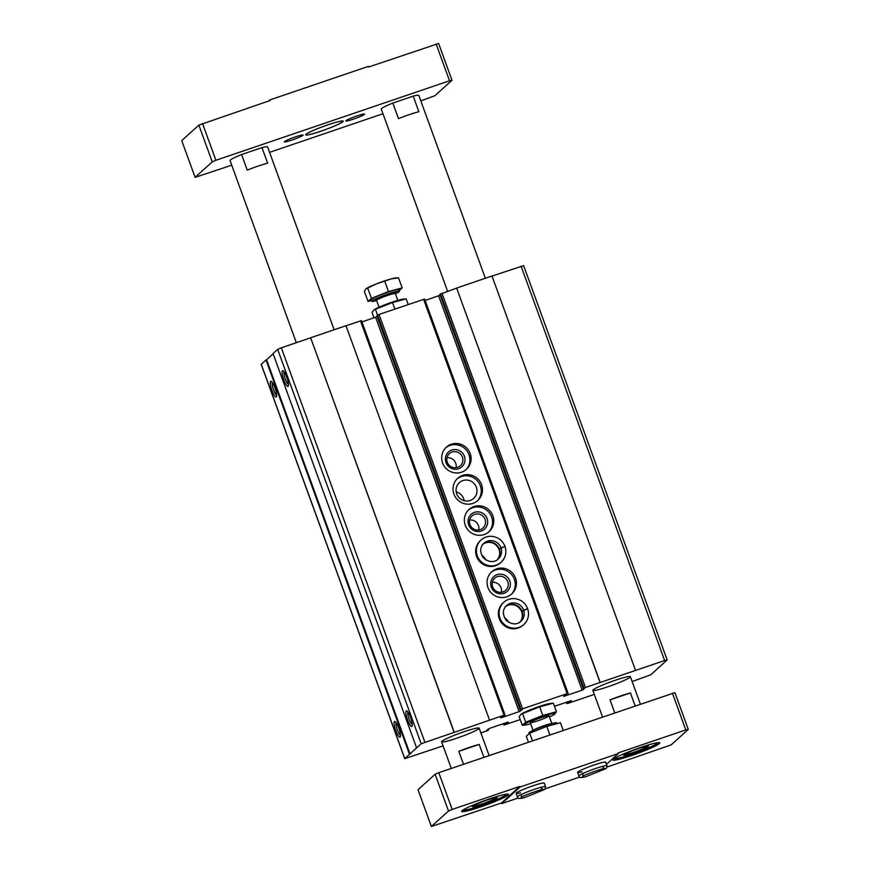 <?xml version="1.0" encoding="UTF-8"?>
<svg xmlns="http://www.w3.org/2000/svg" width="870" height="870" viewBox="0 0 870 870"><rect width="100%" height="100%" fill="white"/><g stroke="black" fill="none" stroke-linecap="round" stroke-linejoin="round"><path stroke-width="1.3" d="M632.142 681.514L650.684 674.87L667.094 660.025L664.615 660.537L585.466 687.474L582.171 690.204L563.629 696.402L567.142 693.651L522.565 708.822L520.39 710.094L522.163 709.605M523.566 265.676L492.018 276.084M600.18 682.406L456.652 288.057L491.996 276.018L635.535 670.368M456.652 288.057L600.061 682.504M456.532 288.166L439.883 294.321M440.166 295.158L583.629 689.562M425.125 300.454L440.1 295.224M568.11 693.39L424.625 299.062L379.037 314.472L376.851 315.767L520.39 710.094M462.655 475.401A14.986 14.551 47.9 0 0 456.967 499.173A14.986 14.551 47.9 0 0 480.316 482.045A14.986 14.551 47.9 0 0 462.655 475.401M481.066 539.998L480.381 540.607A14.986 14.551 47.9 0 0 479.642 561.476A14.986 14.551 47.9 0 0 500.478 562.825L501.163 562.216A14.986 14.551 47.9 0 0 505.002 546.567L505.035 546.512C506.884 552.591 505.59 557.822 501.163 562.216A14.986 14.551 47.9 0 1 480.327 560.856A14.986 14.551 47.9 0 1 481.066 539.998C483.948 537.453 487.341 536.224 491.224 536.301C497.738 536.823 502.305 540.118 504.915 546.164L504.546 546.523M503.741 602.29L503.056 602.91A14.986 14.551 47.9 0 0 502.316 623.779A14.986 14.551 47.9 0 0 523.153 625.128L523.838 624.519A14.986 14.551 47.9 0 0 527.677 608.869L527.709 608.804C529.558 614.883 528.264 620.125 523.838 624.519A14.986 14.551 47.9 0 1 503.001 623.159A14.986 14.551 47.9 0 1 503.741 602.29C506.623 599.745 510.016 598.516 513.898 598.593C520.412 599.125 524.98 602.41 527.59 608.467L527.22 608.826M451.323 444.255A14.986 14.551 47.9 0 0 445.636 468.027A14.986 14.551 47.9 0 0 468.973 450.899A14.986 14.551 47.9 0 0 451.323 444.255M473.998 506.557A14.986 14.551 47.9 0 0 468.31 530.33A14.986 14.551 47.9 0 0 491.648 513.191A14.986 14.551 47.9 0 0 473.998 506.557M496.672 568.85A14.986 14.551 47.9 0 0 490.984 592.622A14.986 14.551 47.9 0 0 514.322 575.494A14.986 14.551 47.9 0 0 496.672 568.85M522.152 709.626L519.151 711.649L501.631 717.609L500.62 717.848L502.175 716.423L505.002 714.999L504.002 715.205L421.189 743.73L404.724 758.662L443.08 745.862M377.156 316.604L520.619 711.018M361.974 321.943L377.091 316.669M504.981 714.944L361.485 320.617L346.01 325.782M454.173 732.105L310.644 337.756L345.988 325.717L489.527 720.066M310.644 337.756L454.053 732.203M310.525 337.864L281.325 347.804L277.66 349.381L273.049 353.546L416.589 747.895M282.445 370.718A8.319 1.838 -108.8 0 0 283.99 380.364A8.319 1.838 -108.8 0 0 288.285 386.052A8.319 1.838 -108.8 0 0 287.013 377.917A8.319 1.838 -108.8 0 0 283.054 370.696A8.319 1.838 -108.8 0 0 282.445 370.718M406.246 710.866A8.319 1.838 -108.8 0 0 407.802 720.512A8.319 1.838 -108.8 0 0 412.086 726.2A8.319 1.838 -108.8 0 0 410.825 718.065A8.319 1.838 -108.8 0 0 406.866 710.844A8.319 1.838 -108.8 0 0 406.246 710.866M273.147 353.807L266.579 359.745L410.107 754.094M266.579 359.745L265.97 359.952L409.498 754.301M270.635 381.397A8.319 1.838 -108.8 0 0 272.179 391.043A8.319 1.838 -108.8 0 0 276.475 396.731A8.319 1.838 -108.8 0 0 275.203 388.596A8.319 1.838 -108.8 0 0 271.244 381.386A8.319 1.838 -108.8 0 0 270.635 381.397M394.436 721.545A8.319 1.838 -108.8 0 0 395.991 731.191A8.319 1.838 -108.8 0 0 400.276 736.879A8.319 1.838 -108.8 0 0 399.015 728.745A8.319 1.838 -108.8 0 0 395.056 721.524A8.319 1.838 -108.8 0 0 394.436 721.545M265.97 359.952L261.294 364.356M480.903 732.986L487.874 730.485L488.592 729.832L486.808 730.332L489.821 728.288L507.34 722.328L508.363 722.089L506.797 723.514L503.839 725.08L520.227 719.61M554.462 706.288L571.372 700.633L567.86 703.395L594.319 694.39M478.826 728.701A19.977 1.849 -20 0 1 458.914 737.466A19.977 1.849 -20 0 1 441.612 741.816A19.977 1.849 -20 0 1 459.751 733.247A19.977 1.849 -20 0 1 479.152 728.157A19.977 1.849 -20 0 1 478.826 728.701M630.054 677.23A19.977 1.849 -20 0 1 610.142 685.995A19.977 1.849 -20 0 1 592.84 690.334A19.977 1.849 -20 0 1 610.979 681.775A19.977 1.849 -20 0 1 630.38 676.675A19.977 1.849 -20 0 1 630.054 677.23M396.133 722.622A6.884 1.522 -108.8 0 0 397.166 729.375A6.884 1.522 -108.8 0 0 400.461 735.357M407.943 711.943A6.884 1.522 -108.8 0 0 408.976 718.696A6.884 1.522 -108.8 0 0 412.271 724.677M272.332 382.474A6.884 1.522 -108.8 0 0 273.365 389.227A6.884 1.522 -108.8 0 0 276.66 395.208M284.142 371.794A6.884 1.522 -108.8 0 0 285.175 378.548A6.884 1.522 -108.8 0 0 288.47 384.529M501.37 592.307A8.189 7.95 47.9 0 0 492.344 582.324M497.422 576.625A8.189 7.95 47.9 0 0 494.312 589.61A8.189 7.95 47.9 0 0 507.069 580.246A8.189 7.95 47.9 0 0 497.422 576.625M497.129 574.646A9.983 9.7 47.9 0 0 494.247 591.382A9.983 9.7 47.9 0 0 510.212 585.945A9.983 9.7 47.9 0 0 497.129 574.646M511.179 594.525A14.986 14.551 47.9 0 0 495.432 569.97A14.986 14.551 47.9 0 0 491.115 572.34M478.696 530.004A8.189 7.95 47.9 0 0 469.669 520.021M474.748 514.322A8.189 7.95 47.9 0 0 471.638 527.307A8.189 7.95 47.9 0 0 484.394 517.954A8.189 7.95 47.9 0 0 474.748 514.322M474.454 512.343A9.983 9.7 47.9 0 0 471.573 529.08A9.983 9.7 47.9 0 0 487.537 523.642A9.983 9.7 47.9 0 0 474.454 512.343M488.505 532.222A14.986 14.551 47.9 0 0 472.758 507.678A14.986 14.551 47.9 0 0 468.441 510.037M456.021 467.712A8.189 7.95 47.9 0 0 446.995 457.729M452.074 452.019A8.189 7.95 47.9 0 0 448.963 465.015A8.189 7.95 47.9 0 0 461.72 455.652A8.189 7.95 47.9 0 0 452.074 452.019M451.78 450.051A9.983 9.7 47.9 0 0 448.898 466.788A9.983 9.7 47.9 0 0 464.863 461.35A9.983 9.7 47.9 0 0 451.78 450.051M465.831 469.93A14.986 14.551 47.9 0 0 450.084 445.375A14.986 14.551 47.9 0 0 445.766 447.745M508.613 622.322A10.658 10.342 47.9 0 0 504.393 617.656M519.923 622.104A10.658 10.342 47.9 0 0 505.742 606.433M485.938 560.03A10.658 10.342 47.9 0 0 481.719 555.364M497.248 559.812A10.658 10.342 47.9 0 0 483.067 544.131M464.178 500.718A10.658 10.342 47.9 0 0 456.163 491.844M462.894 480.577A10.658 10.342 47.9 0 0 458.849 497.477A10.658 10.342 47.9 0 0 475.444 485.297A10.658 10.342 47.9 0 0 462.894 480.577M477.173 501.076A14.986 14.551 47.9 0 0 461.415 476.521A14.986 14.551 47.9 0 0 457.109 478.891M435.13 774.256L418.002 789.742L431.379 826.5L448.507 811.014L435.13 774.256L438.795 772.68L452.172 809.437L519.792 786.415L520.021 787.035L501.718 803.597L518.194 797.986M607.151 767.003L671.14 744.894L688.268 729.397L674.892 692.65L438.795 772.68M447.571 291.211L381.288 109.098A19.977 1.849 -20 0 1 392.816 103.062L398.482 118.635A19.977 1.849 160 0 1 418.872 111.697L413.206 96.124A19.977 1.849 -20 0 1 418.829 95.428L485.373 278.28M296.333 342.693L230.05 160.569A19.977 1.849 -20 0 1 241.577 154.545L247.254 170.118A19.977 1.849 160 0 1 267.645 163.179L261.968 147.606A19.977 1.849 -20 0 1 267.59 146.91L334.145 329.752M506.644 794.147A23.305 2.153 -20 0 1 506.275 794.625A23.305 2.153 -20 0 1 483.818 804.576A23.305 2.153 -20 0 1 462.96 810.046M497.053 797.768A13.311 1.229 -20 0 1 483.774 803.608A13.311 1.229 -20 0 1 472.236 806.512A13.311 1.229 -20 0 1 484.329 800.802A13.311 1.229 -20 0 1 497.27 797.398A13.311 1.229 -20 0 1 497.053 797.768M657.883 742.675A23.305 2.153 -20 0 1 657.502 743.154A23.305 2.153 -20 0 1 635.057 753.105A23.305 2.153 -20 0 1 614.198 758.575M648.28 746.297A13.311 1.229 -20 0 1 635.013 752.137A13.311 1.229 -20 0 1 623.475 755.029A13.311 1.229 -20 0 1 635.568 749.32A13.311 1.229 -20 0 1 648.498 745.927A13.311 1.229 -20 0 1 648.28 746.297M420.808 100.866L434.869 95.743L451.998 80.257L438.621 43.5L368.51 67.033L368.282 66.403L269.917 99.887L270.146 100.507L198.86 125.106L181.732 140.603L195.108 177.35L231.746 165.213M269.569 152.337L382.974 113.742M436.131 44.011L449.518 80.769L215.901 160.287L212.236 161.863L195.108 177.35M202.525 123.529L215.901 160.287M198.86 125.106L212.236 161.863M269.917 99.887L268.678 101.007M451.998 80.257L449.518 80.769M545.349 788.742L579.67 777.062M501.718 803.597L501.49 802.966L431.379 826.5M606.52 764.284L618.385 753.561L520.021 787.035M618.385 753.561L618.157 752.931L685.777 729.919L672.401 693.162M613.274 759.26A24.969 2.305 160 0 0 612.861 759.956A24.969 2.305 160 0 0 634.491 754.518A24.969 2.305 160 0 0 659.384 743.567A24.969 2.305 160 0 0 659.786 742.871A24.969 2.305 160 0 0 638.156 748.309A24.969 2.305 160 0 0 613.274 759.26M688.268 729.397L685.777 729.919M462.035 810.731A24.969 2.305 160 0 0 461.633 811.427A24.969 2.305 160 0 0 483.263 805.99A24.969 2.305 160 0 0 508.145 795.039A24.969 2.305 160 0 0 508.558 794.353A24.969 2.305 160 0 0 486.928 799.78A24.969 2.305 160 0 0 462.035 810.731M501.49 802.966L519.792 786.415M452.172 809.437L448.507 811.014M306.001 134.284A19.977 1.849 160 0 0 305.674 134.839A19.977 1.849 160 0 0 325.075 129.739A19.977 1.849 160 0 0 343.204 121.169A19.977 1.849 160 0 0 325.902 125.519A19.977 1.849 160 0 0 306.001 134.284M392.816 103.062L413.206 96.124M241.577 154.545L261.968 147.606M345.955 120.68A9.983 0.924 160 0 0 345.803 120.865A9.983 0.924 160 0 0 355.493 118.407A9.983 0.924 160 0 0 364.497 114.057A9.983 0.924 160 0 0 355.471 116.449A9.983 0.924 160 0 0 345.955 120.68M284.479 141.603A9.983 0.924 160 0 0 284.327 141.788A9.983 0.924 160 0 0 294.017 139.331A9.983 0.924 160 0 0 303.021 134.981A9.983 0.924 160 0 0 293.995 137.384A9.983 0.924 160 0 0 284.479 141.603M605.476 762.631A14.986 1.381 160 0 0 605.748 762.185A14.986 1.381 160 0 0 592.774 765.448A14.986 1.381 160 0 0 577.843 772.016A14.986 1.381 160 0 0 577.593 772.429A14.986 1.381 160 0 0 581.997 771.864M544 783.555A14.986 1.381 160 0 0 544.272 783.109A14.986 1.381 160 0 0 531.298 786.371A14.986 1.381 160 0 0 516.367 792.94A14.986 1.381 160 0 0 516.117 793.364A14.986 1.381 160 0 0 520.521 792.798M614.731 712.791L610.033 699.882L630.424 692.944A19.977 1.849 160 0 0 610.033 699.882M635.122 705.853L630.424 692.944M463.503 764.262L458.805 751.354L479.196 744.415A19.977 1.849 160 0 0 458.805 751.354M483.894 757.324L479.196 744.415M645.921 747.091A10.766 0.99 -20 0 1 635.665 751.647A10.766 0.99 -20 0 1 625.943 754.225A10.766 0.99 -20 0 1 635.644 749.538A10.766 0.99 -20 0 1 646.084 746.895A10.766 0.99 -20 0 1 645.921 747.091M494.693 798.573A10.766 0.99 -20 0 1 484.438 803.13A10.766 0.99 -20 0 1 474.715 805.707A10.766 0.99 -20 0 1 484.416 801.02A10.766 0.99 -20 0 1 494.856 798.377A10.766 0.99 -20 0 1 494.693 798.573M305.685 134.654A19.977 1.849 160 0 0 305.696 134.654L306.12 134.85A19.64 1.816 160 0 0 325.065 129.706A19.64 1.816 160 0 0 342.878 121.474A19.64 1.816 160 0 0 326.728 125.258A19.64 1.816 160 0 0 306.305 134.176A19.64 1.816 160 0 0 306.12 134.85M522.576 713.617L525.708 722.22L522.294 725.297L519.172 716.706L521.043 714.205L539.65 706.853L553.32 703.156L550.34 703.46A16.476 1.522 160 0 0 538.921 706.603A16.476 1.522 160 0 0 521.282 714.042A16.476 1.522 160 0 0 521.108 714.161M553.32 703.156L556.441 711.758L542.782 715.444L525.708 722.22M549.427 716.934A16.476 1.522 160 0 0 554.331 714.422L556.441 711.758M539.65 706.853L542.782 715.444M522.294 725.297L525.273 724.993A16.476 1.522 160 0 0 530.656 723.764M541.39 717.609A9.983 0.924 160 0 0 530.254 722.535A9.983 0.924 160 0 0 539.933 720.077A9.983 0.924 160 0 0 548.937 715.727A9.983 0.924 160 0 0 541.39 717.609M554.331 714.422A16.476 1.522 160 0 0 542.543 716.565A16.476 1.522 160 0 0 527.644 722.502A16.476 1.522 160 0 0 525.273 724.993M563.205 730.332L560.432 722.72L546.773 726.406L529.699 733.182L526.285 736.27L528.438 742.164M529.156 733.671L528.906 732.986A14.779 1.37 -20 0 1 529.145 732.583A14.779 1.37 -20 0 1 543.88 726.091A14.779 1.37 -20 0 1 556.691 722.883L556.974 723.655M549.851 734.878L546.773 726.406M532.473 740.794L529.699 733.182M408.226 304.533L406.159 298.845L392.5 302.532L394.882 309.078M374.002 317.854L372.012 312.395L373.882 309.894L392.5 302.532M377.536 315.136L375.427 309.307M373.948 309.851A16.476 1.522 -20 0 1 374.133 309.72A16.476 1.522 -20 0 1 388.314 303.499A16.476 1.522 -20 0 1 403.18 299.149L406.159 298.845M395.393 293.734A14.779 1.37 160 0 0 399.547 291.156L398.982 289.59A14.779 1.37 160 0 0 386.182 292.809A14.779 1.37 160 0 0 371.446 299.302A14.779 1.37 160 0 0 371.207 299.704L371.773 301.259A14.779 1.37 160 0 0 376.623 300.574M371.49 300.487L368.021 301.422L371.425 298.345L388.498 291.57L402.168 287.883L399.297 290.471M399.547 291.156A14.779 1.37 160 0 0 386.748 294.375A14.779 1.37 160 0 0 372.012 300.857A14.779 1.37 160 0 0 371.773 301.259M398.514 277.856L391.369 278.824A16.65 1.533 160 0 1 396.122 277.878L398.514 277.856L402.168 287.883M365.824 288.927A16.65 1.533 160 0 1 365.868 288.883A16.65 1.533 160 0 1 376.003 284.055A16.65 1.533 160 0 1 391.369 278.824L376.003 284.055L365.759 288.981L364.367 291.396L368.021 301.422M367.782 288.318L371.425 298.345M384.855 281.543L388.498 291.57M505.111 606.89C508.928 603.813 513.082 603.497 517.563 605.955L522.043 611.469L527.557 608.521M520.129 621.952A10.658 10.342 47.9 0 0 522.098 611.479L522.065 611.534C523.414 615.884 522.522 619.603 519.401 622.692M522.098 611.479L523.631 610.087L527.677 608.869M482.426 544.587C486.254 541.51 490.408 541.194 494.889 543.652L499.369 549.177L504.883 546.229M497.455 559.66A10.658 10.342 47.9 0 0 499.423 549.177L499.391 549.242C500.739 553.592 499.848 557.311 496.726 560.4M499.423 549.177L500.957 547.785L505.002 546.567M521.087 266.187L664.615 660.537M441.927 293.136L585.466 687.474M440.47 293.766L583.998 688.116M439.872 294.299L583.411 688.648L439.861 294.321M438.632 295.854L582.171 690.204M423.603 299.302L567.142 693.651M379.037 314.472L522.565 708.822M377.569 315.103L521.097 709.452M375.622 317.3L519.151 711.649M360.474 320.856L504.002 715.205M281.325 347.804L424.854 742.143M277.66 349.381L421.189 743.73M261.239 364.226L404.778 758.575M488.592 729.832L488.287 728.984L488.57 729.821M487.874 729.364L488.081 729.952M506.481 722.622L506.797 723.514M505.72 722.883L506.068 723.829M504.959 723.144L505.296 724.09M504.198 723.394L504.567 724.405M503.839 725.08L503.328 723.699L503.86 725.047M569.491 701.176L569.817 702.068M568.741 701.427L569.078 702.384M567.969 701.688L568.317 702.645M567.218 701.949L567.577 702.96M566.381 702.231L566.87 703.602L566.348 702.242M577.593 772.429L578.898 776.018A14.986 1.381 -20 0 1 592.503 769.591A14.986 1.381 -20 0 1 607.053 765.774L605.748 762.185M593.982 771.57A10.658 0.979 -20 0 1 592.644 772.06M516.117 793.364L517.422 796.942A14.986 1.381 -20 0 1 531.026 790.515A14.986 1.381 -20 0 1 545.577 786.697L544.272 783.109M532.505 792.494A10.658 0.979 -20 0 1 531.168 792.983M533.277 730.311A9.983 0.924 -20 0 1 533.288 730.3A9.983 0.924 -20 0 1 542.238 726.276A9.983 0.924 -20 0 1 551.613 723.633M394.621 293.484A10.821 1 160 0 0 389.075 293.973A10.821 1 160 0 0 375.666 299.606A10.821 1 160 0 0 377.047 299.878M394.578 293.494L395.404 292.94L395.328 293.571A9.983 0.924 160 0 0 386.682 295.746A9.983 0.924 160 0 0 376.721 300.128A9.983 0.924 160 0 0 376.558 300.4L376.101 299.965L377.08 299.856M522.076 611.414A10.658 10.342 47.9 0 0 505.916 606.238M523.61 610.022A10.658 10.342 47.9 0 0 506.644 605.498C502.479 609.457 502.316 614.383 506.155 620.288C511.81 624.725 516.736 625.062 520.934 621.3A10.658 10.342 47.9 0 0 523.631 610.087M499.402 549.111A10.658 10.342 47.9 0 0 483.241 543.935M500.935 547.73A10.658 10.342 47.9 0 0 483.97 543.206C479.805 547.165 479.642 552.091 483.481 557.996C489.136 562.422 494.062 562.76 498.26 559.008A10.658 10.342 47.9 0 0 500.957 547.785M523.62 265.589L667.149 659.928M424.625 299.062L568.154 693.412M376.851 315.767L520.38 710.116M361.485 320.617L505.024 714.966M261.185 364.323L404.724 758.662M640.353 704.069L630.38 676.675M602.529 716.945L592.84 690.334M489.114 755.551L479.152 728.157M451.291 768.428L441.612 741.816M646.084 746.895L646.53 745.971M625.943 754.225L625.019 753.801M494.856 798.377L495.291 797.453M474.715 805.707L473.78 805.272M578.898 776.018C578.583 777.769 580.834 778.019 585.662 776.779L606.216 768.514M607.053 765.774L606.314 768.428M582.965 774.539L582.596 776.529C582.237 775.507 605.716 767.318 604.552 768.536L602.986 767.253M517.422 796.942C517.106 798.693 519.357 798.943 524.186 797.703L544.74 789.438M545.577 786.697L544.837 789.351M521.489 795.463L521.119 797.453C520.76 796.431 544.239 788.242 543.076 789.46L541.51 788.176M551.841 723.568L549.003 715.793M533.071 730.408L530.232 722.633M376.558 300.4L379.037 307.208M395.328 293.571L397.808 300.378"/></g></svg>
